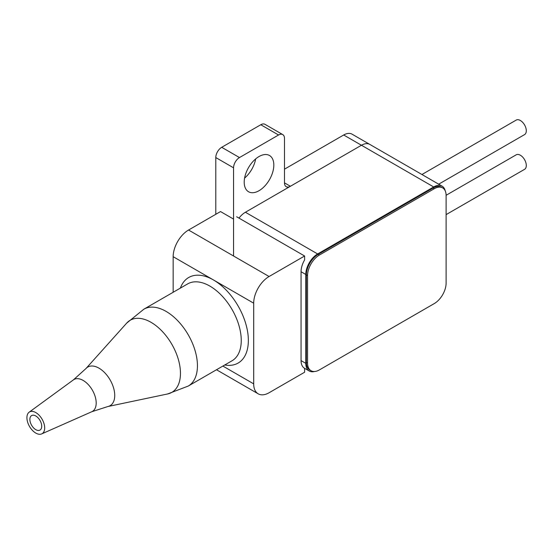 <?xml version="1.0" encoding="UTF-8"?>
<svg xmlns="http://www.w3.org/2000/svg" width="554" height="554" viewBox="0 0 554 554"><rect width="100%" height="100%" fill="white"/><g stroke="black" fill="none" stroke-linecap="round" stroke-linejoin="round"><path stroke-width="0.83" d="M259.016 190.714A20.934 12.084 120 0 0 272.693 172.266A20.934 12.084 120 0 0 269.486 155.494A20.934 12.084 120 0 0 259.016 156.533A20.934 12.084 120 0 0 245.339 174.974A20.934 12.084 120 0 0 248.552 191.753A20.934 12.084 120 0 0 259.016 190.714M244.598 178.09A20.934 12.084 120 0 0 255.671 158.901M284.479 182.855L290.4 186.269A8.372 4.834 -60 0 1 286.21 186.684A8.372 4.834 -60 0 1 284.479 182.855L284.479 138.41A8.372 4.834 120 0 0 282.741 134.58A8.372 4.834 120 0 0 278.558 134.996L239.48 157.558A8.372 4.834 120 0 0 233.559 167.814L215.79 157.558L215.79 214.301M233.559 167.814L233.559 256.003M215.79 157.558A8.372 4.834 -60 0 1 221.711 147.302L239.48 157.558M278.558 134.996L260.796 124.74L221.711 147.302M260.796 124.74A8.372 4.834 -60 0 1 264.978 124.325L282.741 134.58M290.4 186.269L361.45 145.252A16.745 9.667 -60 0 1 369.823 144.421A16.745 9.667 120 0 0 361.45 145.252L245.401 212.251L317.636 253.954A16.745 9.667 120 0 0 305.794 274.465L305.794 363.348A16.745 9.667 120 0 0 309.264 371.014A16.745 9.667 120 0 0 314.527 371.499M284.479 169.178L343.688 134.996A16.745 9.667 -60 0 1 352.06 134.165L442.057 186.123A16.745 9.667 120 0 0 433.685 186.954L317.636 253.954M445.208 190.818A16.745 9.667 120 0 0 442.057 186.123M238.989 218.124A16.745 9.667 -60 0 1 245.401 212.251M421.94 174.51L516.189 120.093A8.372 4.834 60 0 1 522.644 122.337A8.372 4.834 60 0 1 526.3 130.765A8.372 4.834 60 0 1 524.569 134.594L438.685 184.177M446.115 195.285L516.189 154.822A8.372 4.834 60 0 1 522.644 157.066A8.372 4.834 60 0 1 526.3 165.494A8.372 4.834 60 0 1 524.569 169.33L446.115 214.62M307.567 363.057A16.745 9.667 120 0 0 311.036 370.723A16.745 9.667 120 0 0 319.409 369.899L434.274 303.578A16.745 9.667 120 0 0 446.115 283.066L446.115 195.555A16.745 9.667 120 0 0 442.653 187.889A16.745 9.667 120 0 0 434.274 188.72L319.409 255.034A16.745 9.667 120 0 0 307.567 275.546L307.567 363.057L306.383 362.378A16.745 9.667 120 0 0 309.852 370.044L311.036 370.723M442.653 187.889L441.469 187.204A16.745 9.667 120 0 0 433.089 188.035L318.225 254.355A16.745 9.667 120 0 0 306.383 274.86L306.383 362.378M35.795 412.571A12.562 7.25 60 0 1 44.105 423.99A12.562 7.25 60 0 1 41.675 433.907A12.562 7.25 60 0 1 35.795 433.083A12.562 7.25 60 0 1 27.7 422.37A12.562 7.25 60 0 1 29.14 412.197A12.562 7.25 60 0 1 35.795 412.571M35.795 415.992A8.372 4.834 60 0 1 41.266 423.367A8.372 4.834 60 0 1 39.985 430.077A8.372 4.834 60 0 1 35.795 429.662A8.372 4.834 60 0 1 30.325 422.286A8.372 4.834 60 0 1 31.613 415.576A8.372 4.834 60 0 1 35.795 415.992M233.082 218.816L220.527 211.566L188.554 230.028A21.772 12.569 120 0 0 173.16 256.689L173.16 292.277M269.085 276.515A21.772 12.569 120 0 0 253.69 303.183L253.69 383.86A21.772 12.569 120 0 0 258.199 393.825A21.772 12.569 120 0 0 269.085 392.744L304.61 372.233L304.61 368.327A16.745 9.667 -60 0 1 301.057 360.612L301.057 271.73A16.745 9.667 -60 0 1 304.61 259.916L304.61 256.003L269.085 276.515L188.554 230.028M304.61 256.003L236.634 216.759M433.685 186.954L343.688 134.996M301.057 360.612L305.794 363.348M305.794 274.465L301.057 271.73M319.409 255.034L318.225 254.355M434.274 188.72L433.089 188.035M307.567 275.546L306.383 274.86M209.869 286.086A44.382 25.622 -120 0 0 187.681 283.89L143.867 309.187A44.382 25.622 60 0 1 166.055 311.383A44.382 25.622 60 0 1 195.05 350.495A44.382 25.622 60 0 1 188.249 386.055L232.064 360.758A44.382 25.622 -120 0 0 238.864 325.198A44.382 25.622 -120 0 0 209.869 286.086M180.382 288.108A49.403 28.524 60 0 1 213.422 279.936L173.16 256.689M29.14 412.197L73.398 379.885L85.939 368.569L126.7 323.107A41.633 24.037 60 0 1 151.02 322.31A41.633 24.037 60 0 1 179.15 362.517A41.633 24.037 60 0 1 167.613 393.963L188.249 386.055M85.939 368.569A22.305 12.881 60 0 1 98.965 368.147A22.305 12.881 60 0 1 114.034 389.684A22.305 12.881 60 0 1 107.85 406.532L167.613 393.963M73.398 379.885A18.421 10.637 60 0 1 83.162 380.439A18.421 10.637 60 0 1 95.35 397.19A18.421 10.637 60 0 1 91.784 411.733L107.85 406.532M253.69 303.183L213.422 279.936A49.403 28.524 60 0 1 247.88 333.536A49.403 28.524 60 0 1 224.758 364.975M253.69 383.86L222.867 366.062M309.264 371.014L304.527 368.278M41.675 433.907L91.784 411.733M143.867 309.187L126.7 323.107M258.199 393.825L216.496 369.747"/></g></svg>
